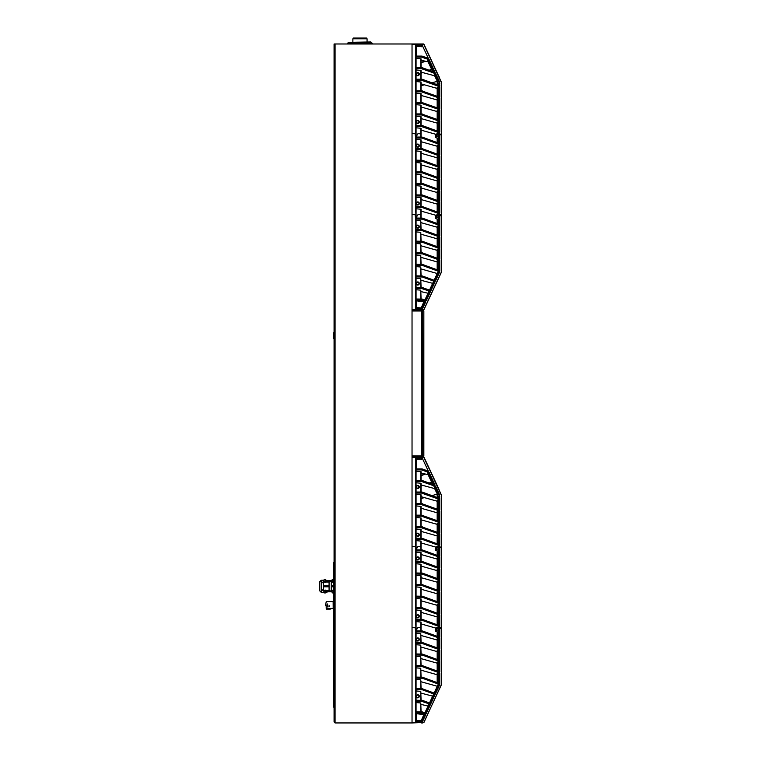 <?xml version="1.0" encoding="UTF-8"?>
<svg xmlns="http://www.w3.org/2000/svg" width="761" height="761" viewBox="0 0 761 761"><rect width="100%" height="100%" fill="white"/><g stroke="black" fill="none" stroke-linecap="round" stroke-linejoin="round"><path stroke-width="1.14" d="M371.577 42.359L348.367 42.359L370.788 41.969L373.099 43.986M422.384 549.975L439.791 556.32L439.791 546.541L441.58 548.301L441.513 629.204L439.791 626.75L422.384 620.405L422.384 619.378L439.791 625.723L439.791 615.183L422.384 608.838L422.384 607.811L439.791 614.156L439.791 603.616L422.384 597.271L422.384 596.243L439.791 602.588L439.791 592.048L422.384 585.704L422.384 584.676L439.791 591.021L439.791 580.481L422.384 574.136L422.384 573.109L439.791 579.454L439.791 568.914L422.384 562.569L422.384 561.542L439.791 567.887L439.791 557.347L422.384 551.002L422.384 549.975L421.508 549.87L421.508 550.897L422.384 551.002M439.791 546.541L438.184 546.398L438.184 555.73M416.058 619.273L416.058 608.838L415.554 608.733L415.554 619.273L421.508 619.273L421.508 620.301L415.554 620.301L416.058 620.405L416.058 628.348L415.049 627.34L412.034 627.34L412.034 546.398L415.554 546.893L415.554 549.87L421.508 549.87M437.175 559.059L421.08 554.522M438.184 557.889L437.175 557.889L437.175 566.935M439.791 557.347L438.184 557.29L438.184 567.297M416.058 561.437L416.058 551.002L415.554 550.897L421.508 550.897M421.08 561.437L421.08 552.676L416.058 552.182M415.554 550.897L415.554 561.437L422.384 561.542M416.058 573.004L416.058 562.569L415.554 562.465L422.384 562.569M437.175 570.626L421.08 566.089M438.184 569.456L437.175 569.456L437.175 578.503M439.791 568.914L438.184 568.857L438.184 578.864M421.08 573.004L421.08 564.243L416.058 563.749M415.554 562.465L415.554 573.004L422.384 573.109M416.058 584.572L416.058 574.136L415.554 574.032L422.384 574.136M437.175 582.194L421.08 577.656M438.184 581.024L437.175 581.024L437.175 590.07M439.791 580.481L438.184 580.424L438.184 590.431M421.08 584.572L421.08 575.811L416.058 575.316M415.554 574.032L415.554 584.572L422.384 584.676M416.058 596.139L416.058 585.704L415.554 585.599L422.384 585.704M437.175 593.761L421.08 589.223M438.184 592.591L437.175 592.591L437.175 601.637M439.791 592.048L438.184 591.991L438.184 601.999M421.08 596.139L421.08 587.378L416.058 586.883M415.554 585.599L415.554 596.139L422.384 596.243M416.058 607.706L416.058 597.271L415.554 597.166L422.384 597.271M437.175 605.328L421.08 600.79M438.184 604.158L437.175 604.158L437.175 613.204M439.791 603.616L438.184 603.559L438.184 613.566M421.08 607.706L421.08 598.945L416.058 598.45M415.554 597.166L415.554 607.706L422.384 607.811M415.554 608.733L422.384 608.838M437.175 616.895L421.08 612.358M438.184 615.725L437.175 615.725L437.175 624.771M439.791 615.183L438.184 615.135L438.184 625.133M421.08 619.273L421.08 610.512L416.058 610.018M421.508 619.273L422.384 619.378M421.508 620.301L422.384 620.405M435.758 628.063L421.08 623.925M437.87 627.292L437.175 627.549M439.791 626.75L438.184 626.703L438.184 627.34L439.649 627.34L438.184 627.34L438.184 636.7M421.08 630.84L421.08 627.996L420.433 627.34L421.08 627.996L421.08 622.079L416.058 621.585M416.058 549.87L415.554 546.893L416.058 547.397L416.058 539.435L415.554 539.33L422.384 539.435L439.791 545.78L438.184 545.723L438.184 546.369L439.649 546.369L441.513 548.234L441.58 495.658L441.58 629.271L439.791 627.511L439.791 637.29L422.384 630.945L415.554 630.84L415.049 627.368L412.034 627.368L412.034 722.446L421.508 722.446L421.508 721.39L415.554 721.39L416.058 720.886L416.058 712.943L415.554 712.838L422.384 712.943L425.275 713.999L425.741 714.627L425.076 714.807L425.275 713.999M416.058 549.385L418.16 546.398L420.766 546.702L418.093 546.369L416.058 549.014M421.08 549.87L421.08 541.109L416.058 540.614M437.175 555.368L437.175 550.945M416.058 558.441C417.228 560.524 418.398 560.524 419.577 558.441C418.398 556.348 417.228 556.348 416.058 558.441M416.058 616.277C417.228 618.37 418.398 618.37 419.577 616.277C418.398 614.184 417.228 614.184 416.058 616.277M438.184 627.178L435.673 628.091L435.673 631.364L438.184 632.277M416.058 630.84L415.554 620.301M416.058 630.355L418.16 627.368L420.453 627.368L418.093 627.34L416.058 629.984M438.184 547.872L436.671 547.872L437.052 549.385L435.673 549.385L435.673 550.393L438.184 551.306M436.386 630.355L435.91 628.424L438.184 628.424M416.467 617.409L417.818 617.409A1.132 1.132 0 0 0 418.95 616.277A1.132 1.132 0 0 0 417.818 615.145L416.467 615.145M417.818 557.309A1.132 1.132 0 0 1 418.95 558.441A1.132 1.132 0 0 1 417.818 559.573A1.132 1.132 0 0 0 418.95 558.441A1.132 1.132 0 0 0 417.818 557.309L416.467 557.309M438.184 628.795L435.91 628.424M436.652 628.795L437.023 630.355M327.487 604.909L327.544 605.433L327.23 604.871M327.668 605.337L327.553 604.814L327.544 605.433M327.829 607.116L327.715 606.641M327.23 604.082L327.658 604.557L327.23 603.958L327.706 604.063M329.389 606.688L328.961 606.232L329.551 605.87L328.961 605.908L329.713 605.746L329.437 606.612M325.679 604.377L326.26 601.58L333.575 601.58M326.165 605.404L325.66 605.404L326.165 605.404L325.66 605.404L326.165 605.404L326.26 609.123L330.284 609.123M325.66 605.404L325.565 604.443M333.575 602.037L333.204 607.925L333.156 601.989L333.908 601.989M330.284 608.981L331.244 608.629M333.575 608.42L326.564 608.42L326.564 609.123M327.706 606.289L327.677 605.766M326.165 604.101L325.537 604.462M412.034 310.992L412.034 455.944L421.508 455.944L421.508 310.992L412.034 310.992M412.034 456.438L422.384 455.944L422.384 310.992L412.034 310.488L423.344 310.488A0.504 0.504 0 0 1 423.848 310.992L423.848 455.944A0.504 0.504 0 0 1 423.344 456.438L421.946 456.438M422.716 310.488L423.344 310.488A0.504 0.504 0 0 1 423.848 310.992L423.344 310.488M421.508 456.438L421.508 455.944L423.848 455.944A0.504 0.504 178.6 0 1 423.344 456.438A0.504 0.504 -177.4 0 0 423.848 455.944A0.504 0.504 0 0 1 423.344 456.438A0.504 0.504 -177.4 0 0 423.848 455.944A0.504 0.504 178.6 0 1 423.344 456.438L423.782 310.992L421.946 310.488M422.384 137.161L439.791 143.506L439.791 133.727L441.513 135.448L441.513 216.39L439.791 213.946L422.384 207.601L422.384 206.564L439.791 212.909L439.791 202.369L422.384 196.024L422.384 194.997L439.791 201.342L439.791 190.802L422.384 184.457L422.384 183.43L439.791 189.774L439.791 179.235L422.384 172.89L422.384 171.862L439.791 178.207L439.791 167.667L422.384 161.322L422.384 160.295L439.791 166.64L439.791 156.1L422.384 149.755L422.384 148.728L439.791 155.073L439.791 144.533L422.384 138.188L422.384 137.161L421.508 137.056L421.508 138.083L422.384 138.188M439.791 133.727L438.184 133.584L438.184 142.925M416.058 206.459L416.058 196.034L415.554 195.919L415.554 206.459L421.508 206.459L421.508 207.487L415.554 207.487L416.058 207.601L416.058 215.534L415.049 214.535L412.034 214.535L412.034 133.584L415.049 133.584L415.554 137.056L421.508 137.056M437.175 146.245L421.08 141.708M438.184 145.075L437.175 145.075L437.175 154.122M439.791 144.533L438.184 144.485L438.184 154.493M416.058 148.623L416.058 138.188L415.554 138.083L421.508 138.083M421.08 148.623L421.08 139.872L416.058 139.368M415.554 138.083L415.554 148.623L422.384 148.728M416.058 160.191L416.058 149.755L415.554 149.651L422.384 149.755M437.175 157.812L421.08 153.275M438.184 156.642L437.175 156.642L437.175 165.689M439.791 156.1L438.184 156.053L438.184 166.06M421.08 160.191L421.08 151.439L416.058 150.935M415.554 149.651L415.554 160.191L422.384 160.295M416.058 171.758L416.058 161.322L415.554 161.218L422.384 161.322M437.175 169.38L421.08 164.842M438.184 168.21L437.175 168.21L437.175 177.256M439.791 167.667L438.184 167.62L438.184 177.627M421.08 171.758L421.08 163.006L416.058 162.502M415.554 161.218L415.554 171.758L422.384 171.862M416.058 183.325L416.058 172.89L415.554 172.785L422.384 172.89M437.175 180.947L421.08 176.409M438.184 179.786L437.175 179.786L437.175 188.823M439.791 179.235L438.184 179.187L438.184 189.194M421.08 183.325L421.08 174.573L416.058 174.069M415.554 172.785L415.554 183.325L422.384 183.43M416.058 194.892L416.058 184.466L415.554 184.352L422.384 184.457M437.175 192.523L421.08 187.977M438.184 191.353L437.175 191.353L437.175 200.39M439.791 190.802L438.184 190.754L438.184 200.761M421.08 194.892L421.08 186.141L416.058 185.636M415.554 184.352L415.554 194.892L422.384 194.997M415.554 195.919L422.384 196.024M437.175 204.091L421.08 199.544M438.184 202.921L437.175 202.921L437.175 211.958M439.791 202.369L438.184 202.321L438.184 212.329M421.08 206.459L421.08 197.708L416.058 197.204M421.508 206.459L422.384 206.564M421.508 207.487L422.384 207.601M435.758 215.249L421.08 211.111M437.87 214.488L437.175 214.735M439.791 213.946L438.184 213.889L438.184 214.535L439.649 214.535L438.184 214.535L438.184 223.896M421.08 218.026L421.08 215.182L420.433 214.535L421.08 215.182L421.08 209.275L416.058 208.771M441.513 135.42L441.323 81.998L423.829 44.49L412.034 44.49L412.034 133.556L415.049 133.556L416.058 134.592L415.554 134.088L416.058 134.564L416.058 126.621L415.554 126.516L421.508 126.516L439.791 132.966L438.184 132.918L438.184 133.556L439.649 133.556L441.58 135.487L441.58 216.457L439.791 214.697L439.791 224.476L422.384 218.131L415.554 218.026L415.049 214.554L412.034 214.554L412.034 309.641L421.508 309.641L421.508 308.576L415.554 308.576L416.058 308.081L416.058 300.138L415.554 300.034L422.384 300.138L425.275 301.194L425.741 301.822L425.076 301.993L425.275 301.194M441.323 81.998L441.513 135.448M416.058 136.58L418.16 133.584L420.766 133.898L418.093 133.556L416.058 136.2M421.08 137.056L421.08 128.305L416.058 127.8M437.175 142.554L437.175 138.131M416.058 134.592L416.058 137.056M416.058 145.627C417.228 147.72 418.398 147.72 419.577 145.627C418.398 143.534 417.228 143.534 416.058 145.627M416.058 203.463C417.228 205.556 418.398 205.556 419.577 203.463C418.398 201.38 417.228 201.38 416.058 203.463M438.184 214.374L435.673 215.287L435.673 218.559L438.184 219.472M415.554 207.487L416.058 218.026M416.058 217.551L418.16 214.554L420.453 214.554L418.093 214.535L416.058 217.18M438.184 135.068L436.671 135.068L437.052 136.58L435.673 136.58L435.673 137.579L438.184 138.492M436.386 217.551L435.91 215.62L438.184 215.62M416.467 204.595L417.018 204.595A1.379 1.379 0 0 1 417.018 202.331M417.818 202.331A1.132 1.132 0 0 1 418.95 203.463A1.132 1.132 0 0 1 417.818 204.595A1.132 1.132 0 0 0 418.95 203.463A1.132 1.132 0 0 0 417.818 202.331L416.467 202.331M416.467 146.759L417.018 146.759A1.379 1.379 0 0 1 417.018 144.495M417.818 144.495A1.132 1.132 0 0 1 418.95 145.627A1.132 1.132 0 0 1 417.818 146.759A1.132 1.132 0 0 0 418.95 145.627A1.132 1.132 0 0 0 417.818 144.495L416.467 144.495M438.184 215.991L435.91 215.62M436.652 215.991L437.023 217.551M416.467 640.591L417.818 640.591A1.132 1.132 0 0 0 418.95 639.459A1.132 1.132 0 0 0 417.818 638.327A1.132 1.132 0 0 1 418.95 639.459A1.132 1.132 0 0 1 417.818 640.591L416.705 640.591M416.467 697.428L417.818 697.428A1.132 1.132 0 0 0 418.95 696.296A1.132 1.132 0 0 0 417.818 695.164A1.132 1.132 0 0 1 418.95 696.296A1.132 1.132 0 0 1 417.818 697.428L416.705 697.428M441.58 683.682L441.58 629.299L441.58 684.091L423.848 722.655L441.58 684.091L441.58 629.299M422.707 722.95L421.946 722.95L422.707 722.95M421.08 475.692L422.964 474.988L422.745 473.428M424.343 473.799L423.373 473.437M422.964 474.988L425.456 474.055M423.392 473.58A0.504 0.504 0 0 0 424.048 473.913M418.93 486.812L418.217 487.078L418.217 485.918A1.132 1.132 0 0 0 417.818 485.841A1.132 1.132 0 0 1 418.95 486.973A1.132 1.132 0 0 1 417.818 488.105L416.705 488.105M431.601 482.103L429.128 483.026M422.745 485.394L421.08 486.013M438.821 488.962L423.953 457.085A0.504 0.504 0 0 0 423.497 456.79L439.363 490.35M437.175 494.193L431.906 495.611M424.4 497.618L421.08 498.503M416.467 488.105L417.818 488.105A1.132 1.132 0 0 0 418.217 488.029L418.217 487.078M434.626 488.591L437.175 493.794M432.619 484.3L428.139 474.683M441.323 494.802L423.829 457.294L421.946 456.79L423.497 456.79A0.504 0.504 0 0 1 423.953 457.085A0.504 0.504 0 0 0 423.497 456.79L423.953 457.085A0.504 0.504 0 0 0 423.497 456.79M441.513 495.658L423.848 457.085L422.384 457.294L422.384 458.398L428.338 471.173L422.384 468.995L421.508 468.89L421.508 469.918L429.185 472.505L427.444 472.41L433.066 484.462M429.185 472.505L435.111 485.204L422.384 480.572L421.508 480.457L421.508 481.485L435.682 486.441L433.941 486.346L435.045 488.705L421.08 484.947M435.682 486.441L439.411 494.422L439.791 498.484L422.384 492.139L421.508 492.025L421.508 493.061L439.791 499.511L438.184 499.454L438.184 509.461M439.791 499.511L439.791 510.051L421.508 503.592L421.508 504.629L439.791 511.078L438.184 511.021L438.184 521.028M439.791 511.078L439.791 521.618L421.508 515.159L421.508 516.196L439.791 522.645L438.184 522.588L438.184 532.595M439.791 522.645L439.791 533.185L421.508 526.736L421.508 527.763L439.791 534.212L438.184 534.155L438.184 544.163M439.791 534.212L439.791 544.752L422.384 538.408L421.508 538.303L421.508 539.33M435.758 547.092L421.08 542.954M437.87 546.322L437.175 546.569M416.058 538.303L416.058 527.868L415.554 527.763L415.554 538.303L421.508 538.303M437.175 535.925L421.08 531.387M438.184 534.755L437.175 534.755L437.175 543.801M415.554 527.763L421.508 527.763M421.08 538.303L421.08 529.542L416.058 529.038M416.058 526.736L416.058 516.3L415.554 516.196L415.554 526.736L421.508 526.736M437.175 524.358L421.08 519.811M438.184 523.188L437.175 523.188L437.175 532.224M415.554 516.196L421.508 516.196M421.08 526.736L421.08 517.975L416.058 517.47M416.058 515.159L416.058 504.733L415.554 504.629L415.554 515.159L421.508 515.159M437.175 512.79L421.08 508.243M438.184 511.62L437.175 511.62L437.175 520.657M415.554 504.629L421.508 504.629M421.08 515.159L421.08 506.407L416.058 505.903M416.058 503.592L416.058 493.166L415.554 493.061L415.554 503.592L421.508 503.592M437.175 501.223L421.08 496.676M438.184 500.053L437.175 500.053L437.175 509.09M415.554 493.061L421.508 493.061M421.08 503.592L421.08 494.84L416.058 494.336M416.058 492.025L416.058 481.599L415.554 481.485L415.554 492.025L421.508 492.025M439.411 494.422L439.363 498.322M415.554 481.485L421.508 481.485M421.08 492.025L421.08 483.273L416.058 482.769M416.058 480.457L416.058 470.032L415.554 469.918L415.554 480.457L421.508 480.457M428.548 474.778L421.08 473.047M415.554 469.918L421.508 469.918M421.08 480.457L421.08 471.706L416.058 471.202M413.033 456.79L421.946 456.79L422.384 457.294L421.508 457.294L421.508 458.35L422.374 458.398L422.013 458.854L416.058 458.854L421.214 459.035L416.581 459.321L415.554 458.35L415.554 468.89L421.508 468.89M421.442 459.53L421.214 459.035M416.058 547.378L415.049 546.369L412.034 546.369L412.034 457.294L421.508 457.294L421.508 456.79L412.034 456.79M423.848 457.085A0.504 0.504 0 0 0 423.392 456.79L422.707 456.79M438.184 546.208L435.673 547.121L435.673 549.385M416.058 534.755C417.228 536.838 418.398 536.838 419.577 534.755C418.398 532.662 417.228 532.662 416.058 534.755M437.175 497.523L437.175 493.271M438.184 497.894L437.86 494.736L438.973 494.736L435.054 486.346M416.058 486.973C417.228 489.057 418.398 489.057 419.577 486.973C418.398 484.881 417.228 484.881 416.058 486.973M433.941 486.346L437.86 494.736M416.058 468.985L417.865 468.89M425.294 470.06L426.255 470.212M422.013 458.854L415.554 458.35M436.386 549.385L435.91 547.454L438.184 547.454M416.058 468.89L416.058 458.854M416.238 468.643L416.581 459.321M417.818 485.841L416.467 485.841M416.467 535.877L417.818 535.877A1.132 1.132 0 0 0 418.95 534.755A1.132 1.132 0 0 0 417.818 533.623L416.467 533.623M436.652 547.825L437.023 549.385M438.184 547.825L435.91 547.454M421.08 229.594L420.766 220.738L420.766 229.594M421.08 241.161L420.766 232.305L420.766 241.161M421.08 252.728L420.766 243.872L420.766 252.728M421.08 264.295L420.766 255.439L420.766 264.295M421.08 275.863L420.766 267.016L420.766 275.863M421.08 287.439L420.766 278.583L420.766 287.439M421.08 299.006L420.766 290.15L420.766 299.006M416.467 284.614L417.018 284.614A1.379 1.379 0 0 1 417.018 282.35M417.818 282.35A1.132 1.132 0 0 1 418.95 283.482A1.132 1.132 0 0 1 417.818 284.614A1.132 1.132 0 0 0 418.95 283.482A1.132 1.132 0 0 0 417.818 282.35L416.467 282.35M416.467 227.786L417.818 227.786A1.132 1.132 0 0 0 418.95 226.654A1.132 1.132 0 0 0 417.818 225.522L416.467 225.522M421.08 222.678L437.175 227.225M416.058 220.338L420.766 220.738M437.175 235.092L437.175 226.055L438.184 226.055M438.184 235.463L438.184 225.456L439.791 225.513L422.384 219.168L415.554 219.054L416.058 219.168L416.058 229.594M439.791 225.513L439.791 236.053L422.384 229.698L415.554 229.594L415.554 219.054M421.08 234.245L437.175 238.792M416.058 231.905L420.766 232.305M437.175 246.659L437.175 237.622L438.184 237.622M438.184 247.03L438.184 237.023L439.791 237.08L422.384 230.735L415.554 230.621L416.058 230.735L416.058 241.161M439.791 237.08L439.791 247.62L422.384 241.275L415.554 241.161L415.554 230.621M421.08 245.813L437.175 250.359M416.058 243.472L420.766 243.872M437.175 258.226L437.175 249.189L438.184 249.189M438.184 258.597L438.184 248.59L439.791 248.647L422.384 242.302L415.554 242.188L416.058 242.302L416.058 252.728M439.791 248.647L439.791 259.187L422.384 252.842L415.554 252.728L415.554 242.188M421.08 257.38L437.175 261.927M416.058 255.04L420.766 255.439M437.175 269.794L437.175 260.757L438.184 260.757M438.184 270.165L438.184 260.157L439.791 260.214L422.384 253.87L415.554 253.765L416.058 253.87L416.058 264.295M439.791 260.214L439.791 270.754L422.384 264.409L415.554 264.295L415.554 253.765M421.08 268.947L437.175 273.494M416.058 266.607L420.766 267.016M434.103 280.248L438.098 271.696L439.753 271.763L422.384 265.437L415.554 265.332L416.058 265.437L416.058 275.863M439.753 271.763L435.558 280.771L422.384 275.977L415.554 275.863L415.554 265.332M421.08 280.314L432.667 283.33M416.058 278.174L420.766 278.583M429.499 290.131L433.485 281.58L435.14 281.656L422.384 277.004L415.554 276.899L416.058 277.004L416.058 287.439M435.14 281.656L430.945 290.664L422.384 287.544L415.554 287.439L415.554 276.899M421.08 291.625L428.053 293.232M416.058 289.741L420.766 290.15M424.885 300.024L428.871 291.473L430.536 291.539L421.508 288.467L415.554 288.467L416.058 288.571L416.058 299.006M430.536 291.539L426.331 300.547L422.384 299.111L415.554 299.006L415.554 288.467M437.175 223.525L437.175 219.101M416.058 226.654C417.228 228.747 418.398 228.747 419.577 226.654C418.398 224.562 417.228 224.562 416.058 226.654M416.058 283.482C417.228 285.575 418.398 285.575 419.577 283.482C418.398 281.399 417.228 281.399 416.058 283.482M416.058 300.253L424.105 301.185L423.867 301.879L416.315 300.804L416.581 307.615L421.214 307.901L418.398 308.081M425.741 301.822L422.583 308.576L416.058 308.034M412.034 310.136L423.392 310.136L423.829 309.641L441.323 272.134L441.428 216.343M416.058 215.563L415.554 215.059M423.392 310.136L422.707 310.136L423.392 310.136A0.504 0.504 0 0 0 423.848 309.851L441.323 272.134M422.013 308.081L422.384 309.641L423.848 309.851L441.304 272.428M438.184 216.038L436.671 216.038L437.052 217.551L435.673 217.551M422.222 308.119L425.076 301.993L424.105 301.993L424.105 301.185L425.076 301.185M424.105 301.993L421.214 307.901L424.105 301.185M416.058 300.319L416.315 300.804M422.583 308.576L421.508 308.576L421.946 308.081M416.058 308.081L416.581 307.615M352.876 38.801L353.38 38.05L366.574 38.05L367.068 38.801L352.876 38.801L352.876 42.473M335.078 43.986L334.079 43.986L334.079 721.942L335.078 722.95L412.034 722.95L412.034 43.986L335.078 43.986L335.078 722.95L334.079 721.942M418.55 310.488L421.508 310.488M416.277 638.603L416.277 640.324L416.277 638.603M417.018 73.027A1.379 1.379 0 0 0 417.018 75.291L416.467 75.291M416.277 557.575L416.277 559.306L416.277 557.575M416.277 486.108L416.277 487.839L416.277 486.108M416.277 695.43L416.277 697.162L416.277 695.43M421.08 642.408L420.766 633.552L420.766 642.408M421.08 653.975L420.766 645.119L420.766 653.975M421.08 665.542L420.766 656.686L420.766 665.542M421.08 677.109L420.766 668.253L420.766 677.109M421.08 688.676L420.766 679.82L420.766 688.676M421.08 700.244L420.766 691.388L420.766 700.244M421.08 711.811L420.766 702.955L420.766 711.811M417.818 695.164L416.467 695.164M417.818 638.327L416.467 638.327M421.08 635.492L437.175 640.03M416.058 633.152L420.766 633.552M437.175 647.906L437.175 638.86L438.184 638.86M438.184 648.267L438.184 638.27L439.791 638.317L422.384 631.972L415.554 631.868L416.058 631.972L416.058 642.408M439.791 638.317L439.791 648.857L422.384 642.512L415.554 642.408L415.554 631.868M421.08 647.059L437.175 651.597M416.058 644.719L420.766 645.119M437.175 659.473L437.175 650.427L438.184 650.427M438.184 659.835L438.184 649.837L439.791 649.884L422.384 643.54L415.554 643.435L416.058 643.54L416.058 653.975M439.791 649.884L439.791 660.424L422.384 654.08L415.554 653.975L415.554 643.435M421.08 658.626L437.175 663.164M416.058 656.286L420.766 656.686M437.175 671.04L437.175 661.994L438.184 661.994M438.184 671.402L438.184 661.404L439.791 661.452L422.384 655.107L415.554 655.002L416.058 655.107L416.058 665.542M439.791 661.452L439.791 671.992L422.384 665.647L415.554 665.542L415.554 655.002M421.08 670.194L437.175 674.731M416.058 667.854L420.766 668.253M437.175 682.607L437.175 673.561L438.184 673.561M438.184 682.978L438.184 672.971L439.791 673.019L422.384 666.674L415.554 666.569L416.058 666.674L416.058 677.109M439.791 673.019L439.791 683.559L422.384 677.214L415.554 677.109L415.554 666.569M421.08 681.761L437.271 686.26M416.058 679.421L420.766 679.82M434.103 693.052L438.098 684.5L439.753 684.577L422.384 678.241L415.554 678.137L416.058 678.241L416.058 688.676M439.753 684.577L435.558 693.585L422.384 688.781L415.554 688.676L415.554 678.137M421.08 693.128L432.667 696.144M416.058 690.988L420.766 691.388M429.499 702.945L433.485 694.393L435.14 694.46L422.384 689.808L415.554 689.704L416.058 689.808L416.058 700.244M435.14 694.46L430.945 703.468L422.384 700.348L415.554 700.244L415.554 689.704M421.08 704.429L428.053 706.046M416.058 702.555L420.766 702.955M424.885 712.829L428.871 704.277L430.536 704.353L421.508 701.271L415.554 701.271L416.058 701.376L416.058 711.811M430.536 704.353L426.331 713.361L422.384 711.915L415.554 711.811L415.554 701.271M437.175 636.339L437.175 631.915M416.058 639.459C417.228 641.552 418.398 641.552 419.577 639.459C418.398 637.376 417.228 637.376 416.058 639.459M416.058 696.296C417.228 698.389 418.398 698.389 419.577 696.296C418.398 694.203 417.228 694.203 416.058 696.296M416.058 713.057L424.105 713.999L423.867 714.693L416.315 713.618L416.581 720.429L421.214 720.705L418.398 720.886M425.741 714.627L422.583 721.39L416.058 720.848M412.034 722.95L423.829 722.446L441.323 684.938M416.058 628.377L415.554 627.873M422.013 720.886L422.384 722.446L421.508 722.95M438.184 628.852L436.671 628.852L437.052 630.355L435.673 630.355M422.222 720.924L425.076 714.807L424.105 714.807L424.105 713.999L425.076 713.999M424.105 714.807L421.214 720.705L424.105 713.999M416.058 713.133L416.315 713.618M422.583 721.39L421.508 721.39L421.946 720.886M416.058 720.886L416.581 720.429M441.58 270.878L441.342 272.343M422.707 310.136L421.946 310.136L422.384 309.641L421.508 310.136M441.513 82.844L423.848 44.271L422.07 43.986M334.079 332.795L333.318 332.795L333.318 338.578L334.079 338.578M334.079 562.769L333.575 562.769L333.575 564.272L334.079 564.272M334.079 705.599L333.575 705.599L333.575 707.112L334.079 707.112M333.575 705.599L333.575 564.272M423.848 44.271A0.504 0.504 0 0 0 423.392 43.986L421.946 43.986L422.384 45.584L428.338 58.359L422.384 56.19L421.508 56.086L421.508 57.113L429.185 59.7L427.444 59.596L433.066 71.648M429.185 59.7L435.111 72.4L422.384 67.758L421.508 67.653L421.508 68.68L435.682 73.636L433.941 73.532L435.045 75.9L421.08 72.143M435.682 73.636L439.411 81.617L439.791 85.67L422.384 79.325L421.508 79.22L421.508 80.247L439.791 86.697L438.184 86.649L438.184 96.647M439.791 86.697L439.791 97.237L421.508 90.787L421.508 91.815L439.791 98.264L438.184 98.217L438.184 108.214M439.791 98.264L439.791 108.804L421.508 102.355L421.508 103.382L439.791 109.831L438.184 109.784L438.184 119.781M439.791 109.831L439.791 120.371L421.508 113.922L421.508 114.949L439.791 121.399L438.184 121.351L438.184 131.349M439.791 121.399L439.791 131.938L422.384 125.594L421.508 125.489L421.508 126.516M435.758 134.278L421.08 130.141M437.87 133.508L437.175 133.765M416.058 125.489L416.058 115.054L415.554 114.949L415.554 125.489L421.508 125.489M437.175 123.111L421.08 118.573M438.184 121.941L437.175 121.941L437.175 130.987M415.554 114.949L421.508 114.949M421.08 125.489L421.08 116.728L416.058 116.233M416.058 113.922L416.058 103.486L415.554 103.382L415.554 113.922L421.508 113.922M437.175 111.544L421.08 107.006M438.184 110.374L437.175 110.374L437.175 119.42M415.554 103.382L421.508 103.382M421.08 113.922L421.08 105.161L416.058 104.666M416.058 102.355L416.058 91.919L415.554 91.815L415.554 102.355L421.508 102.355M437.175 99.976L421.08 95.439M438.184 98.806L437.175 98.806L437.175 107.853M415.554 91.815L421.508 91.815M421.08 102.355L421.08 93.593L416.058 93.099M416.058 90.787L416.058 80.352L415.554 80.247L415.554 90.787L421.508 90.787M437.175 88.409L421.08 83.872M438.184 87.239L437.175 87.239L437.175 96.286M415.554 80.247L421.508 80.247M421.08 90.787L421.08 82.026L416.058 81.532M416.058 79.22L416.058 68.785L415.554 68.68L415.554 79.22L421.508 79.22M439.411 81.617L439.363 85.508M415.554 68.68L421.508 68.68M421.08 79.22L421.08 70.459L416.058 69.964M416.058 67.653L416.058 57.218L415.554 57.113L415.554 67.653L421.508 67.653M428.548 61.964L421.08 60.233M415.554 57.113L421.508 57.113M421.08 67.653L421.08 58.892L416.058 58.397M412.034 43.986L421.508 43.986L422.013 46.05L416.058 46.05L421.214 46.231L416.581 46.507L415.554 45.546L415.554 56.086L421.508 56.086M421.442 46.725L421.214 46.231M438.184 133.394L435.673 134.316L435.673 136.58M416.058 121.941C417.228 124.033 418.398 124.033 419.577 121.941C418.398 119.848 417.228 119.848 416.058 121.941M437.175 84.718L437.175 80.466M438.184 85.08L437.86 81.931L438.973 81.931L435.054 73.532M416.058 74.159C417.228 76.252 418.398 76.252 419.577 74.159C418.398 72.067 417.228 72.067 416.058 74.159M433.941 73.532L437.86 81.931M416.058 56.181L417.865 56.086M425.294 57.246L426.255 57.408M422.013 46.05L415.554 45.546M436.386 136.58L435.91 134.649L438.184 134.649M416.058 56.086L416.058 46.05M416.238 55.838L416.581 46.507M417.818 73.027A1.132 1.132 0 0 1 418.95 74.159A1.132 1.132 0 0 1 417.818 75.291A1.132 1.132 0 0 0 418.217 75.215L418.217 73.104A1.132 1.132 0 0 0 417.818 73.027L416.467 73.027M416.467 123.073L417.818 123.073A1.132 1.132 0 0 0 418.95 121.941A1.132 1.132 0 0 0 417.818 120.809L416.467 120.809M436.652 135.02L437.023 136.58M438.184 135.02L435.91 134.649M421.08 62.878L422.964 62.174L422.745 60.623M424.343 60.994L423.373 60.633M422.964 62.174L425.456 61.251M423.392 60.775A0.504 0.504 0 0 0 424.048 61.099M431.601 69.299L429.128 70.212M422.745 72.59L421.08 73.208M418.93 74.007L418.217 74.274M439.544 77.708L438.821 76.157L439.544 77.708M437.175 81.379L431.906 82.797M424.4 84.804L421.08 85.698M434.626 75.786L437.175 80.989M432.619 71.486L428.139 61.869M423.82 44.195L423.953 44.271A0.504 0.504 0 0 0 423.497 43.986A0.504 0.504 0 0 1 423.953 44.271L439.363 77.536M323.444 590.536L329.075 590.536L329.075 591.059L323.444 591.059L323.444 581.499L321.437 583.506L321.437 588.795M321.437 583.506L321.437 586.274M323.444 581.499L329.075 581.499L329.075 582.022L323.444 582.022M323.444 585.751L329.075 585.751L329.075 582.022M323.444 586.798L329.075 586.798L329.075 585.751M329.075 590.536L329.075 586.798M333.575 582.022L331.244 582.022L331.244 585.751L333.575 585.751M331.244 585.751L331.244 586.798L333.575 586.798M331.244 586.798L331.244 590.536L333.575 590.536M331.244 590.536L331.244 591.059L333.575 591.059M331.244 582.022L331.244 581.499L333.575 581.499M332.005 581.052L332.167 579.635L333.575 579.663L332.167 579.635L332.167 582.431M333.575 592.886L332.167 592.886L332.005 591.506L332.167 592.914L333.575 592.914M327.03 591.059L327.03 592.191L327.22 591.059M327.22 581.499L327.03 580.358L325.708 580.358M327.03 581.499L327.03 580.358M332.005 591.506L332.167 590.117M325.546 590.117L325.546 592.914L325.708 591.059L325.708 592.191L327.03 592.191M325.708 581.499L325.546 579.635L325.708 581.052L325.546 579.663L324.11 579.663L325.546 579.663M323.948 591.059L324.11 592.914L325.546 592.914L324.11 592.914L324.11 590.117M325.708 581.052L325.546 582.431M324.11 582.431L324.11 579.663L323.948 580.243L321.18 580.243L319.42 582.003L319.42 590.546L319.42 582.003M323.948 581.499L323.948 580.243M348.367 42.359L347.254 43.796L372.7 43.796M439.363 546.398L439.363 556.158M439.363 557.29L439.363 567.725M421.508 561.437L421.508 562.465M439.363 568.857L439.363 579.292M421.508 573.004L421.508 574.032M439.363 580.424L439.363 590.859M421.508 584.572L421.508 585.599M439.363 591.991L439.363 602.427M421.508 596.139L421.508 597.166M439.363 603.559L439.363 613.994M421.508 607.706L421.508 608.733M439.363 615.135L439.363 625.561M439.363 626.703L439.363 637.128M420.766 541.014L420.766 549.87M420.766 552.581L420.766 561.437M420.766 564.148L420.766 573.004M420.766 575.716L420.766 584.572M420.766 587.283L420.766 596.139M420.766 598.85L420.766 607.706M420.766 610.417L420.766 619.273M420.766 621.984L420.766 630.84M439.363 133.584L439.363 143.353M439.363 144.485L439.363 154.921M421.508 148.623L421.508 149.651M439.363 156.053L439.363 166.488M421.508 160.191L421.508 161.218M439.363 167.62L439.363 178.055M421.508 171.758L421.508 172.785M439.363 179.187L439.363 189.622M421.508 183.325L421.508 184.352M439.363 190.754L439.363 201.189M421.508 194.892L421.508 195.919M439.363 202.321L439.363 212.757M439.363 213.889L439.363 224.324M420.766 128.2L420.766 137.056M420.766 139.767L420.766 148.623M420.766 151.334L420.766 160.191M420.766 162.902L420.766 171.758M420.766 174.469L420.766 183.325M420.766 186.036L420.766 194.892M420.766 197.603L420.766 206.459M420.766 209.17L420.766 218.026M422.384 468.995L422.384 470.032M422.384 480.572L422.384 481.599M422.384 492.139L422.384 493.166M422.384 503.706L422.384 504.733M422.384 515.273L422.384 516.3M422.384 526.84L422.384 527.868M422.384 538.408L422.384 539.435M439.791 545.78L439.791 546.512M439.363 546.369L439.363 545.723M439.363 534.155L439.363 544.591M439.363 522.588L439.363 533.023M439.363 511.021L439.363 521.456M439.363 499.454L439.363 509.889M439.791 496.315L438.184 496.315M428.557 472.41L434.407 484.947M415.554 539.33L415.554 546.874M420.766 529.447L420.766 538.303M420.766 517.88L420.766 526.736M420.766 506.312L420.766 515.159M420.766 494.745L420.766 503.592M420.766 483.168L420.766 492.025M420.766 471.601L420.766 480.457M421.508 219.054L421.508 218.026M415.554 308.576L415.554 300.034M421.508 300.034L421.508 299.006M421.508 288.467L421.508 287.439M421.508 276.899L421.508 275.863M421.508 265.332L421.508 264.295M421.508 253.765L421.508 252.728M421.508 242.188L421.508 241.161M421.508 230.621L421.508 229.594M422.384 219.168L422.384 218.131M422.384 229.698L422.384 230.735M422.384 241.275L422.384 242.302M422.384 252.842L422.384 253.87M422.384 264.409L422.384 265.437M422.384 275.977L422.384 277.004M422.384 287.544L422.384 288.571M422.384 299.111L422.384 300.138M439.363 235.891L439.363 225.456M439.363 247.458L439.363 237.023M439.363 259.025L439.363 248.59M439.363 270.593L439.363 260.157M435.054 280.59L439.211 271.696M430.45 290.483L434.598 281.58M425.837 300.367L429.984 291.473M421.508 631.868L421.508 630.84M415.554 721.39L415.554 712.838M421.508 712.838L421.508 711.811M421.508 701.271L421.508 700.244M421.508 689.704L421.508 688.676M421.508 678.137L421.508 677.109M421.508 666.569L421.508 665.542M421.508 655.002L421.508 653.975M421.508 643.435L421.508 642.408M422.384 631.972L422.384 630.945M422.384 642.512L422.384 643.54M422.384 654.08L422.384 655.107M422.384 665.647L422.384 666.674M422.384 677.214L422.384 678.241M422.384 688.781L422.384 689.808M422.384 700.348L422.384 701.376M422.384 711.915L422.384 712.943M439.363 648.695L439.363 638.27M439.363 660.263L439.363 649.837M439.363 671.839L439.363 661.404M439.363 683.407L439.363 672.971M435.054 693.404L439.211 684.5M430.45 703.288L434.598 694.393M425.837 713.181L429.984 704.277M441.513 684.091L441.342 685.157L441.58 684.091M422.384 56.19L422.384 57.218M422.384 67.758L422.384 68.785M422.384 79.325L422.384 80.352M422.384 90.892L422.384 91.919M422.384 102.459L422.384 103.486M422.384 114.026L422.384 115.054M422.384 125.594L422.384 126.621M439.791 132.966L439.791 133.708M439.363 133.556L439.363 132.918M439.363 121.351L439.363 131.786M439.363 109.784L439.363 120.209M439.363 98.217L439.363 108.642M439.363 86.649L439.363 97.075M439.791 83.501L438.184 83.501M428.557 59.596L434.407 72.143M415.554 126.516L415.554 134.06M420.766 116.633L420.766 125.489M420.766 105.066L420.766 113.922M420.766 93.498L420.766 102.355M420.766 81.931L420.766 90.787M420.766 70.364L420.766 79.22M420.766 58.797L420.766 67.653M323.948 592.305L321.18 592.305L321.18 580.243M326.564 601.58L327.82 601.58M441.342 494.593L441.58 495.658M367.068 41.969L367.068 38.801M441.342 81.779L441.58 82.844M323.444 591.059L321.437 589.043M331.244 581.623L329.075 581.623M331.244 590.926L329.075 590.926M332.005 580.748L327.22 580.748M332.005 591.811L327.22 591.811M321.18 592.305L319.42 590.546"/></g></svg>
